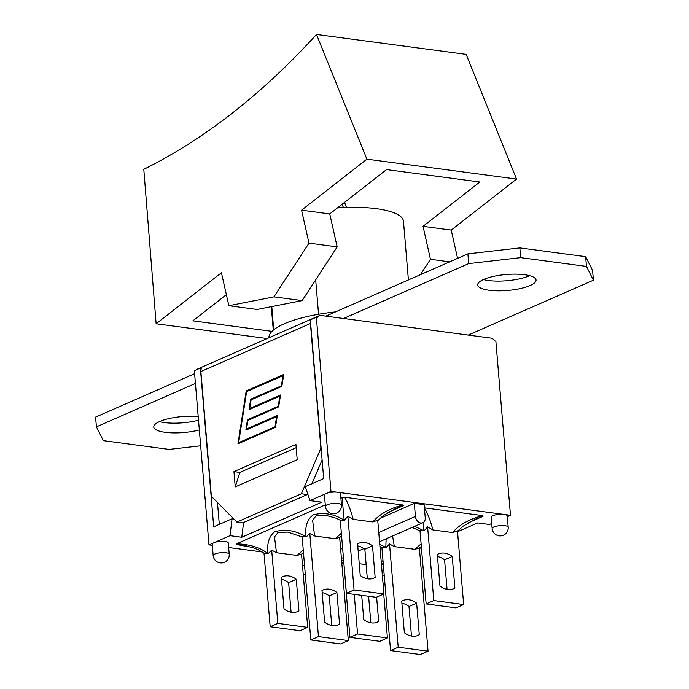 <?xml version="1.0" encoding="UTF-8"?>
<svg xmlns="http://www.w3.org/2000/svg" width="689" height="689" viewBox="0 0 689 689"><rect width="100%" height="100%" fill="white"/><g stroke="black" fill="none" stroke-linecap="round" stroke-linejoin="round"><path stroke-width="1.03" d="M507.319 516.672L510.48 515.286L495.856 341.098L494.874 340.969A6.201 4.651 -113.7 0 0 490.749 338.066L468.262 335.078L593.41 280.199L592.592 270.45L585.641 256.661L519.851 247.911L467.883 253.862L325.88 316.13M194.608 373.696L95.59 417.112L96.408 426.861L103.359 440.65L169.149 449.4L200.663 445.792M159.409 421.625A29.257 8.018 175.2 0 0 164.404 422.581A29.257 8.018 175.2 0 0 198.518 420.195M483.377 279.562A29.257 8.018 175.2 0 0 488.372 280.518A29.257 8.018 175.2 0 0 529.591 275.678M199.336 429.936A29.257 8.018 -4.8 0 1 165.222 432.322A29.257 8.018 -4.8 0 1 153.768 427.008A29.257 8.018 -4.8 0 1 168.409 418.714A29.257 8.018 -4.8 0 1 198.208 416.526M195.426 383.437L96.408 426.861M489.19 290.258A29.257 8.018 -4.8 0 1 477.735 284.945A29.257 8.018 -4.8 0 1 506.226 274.506A29.257 8.018 -4.8 0 1 536.051 280.044A29.257 8.018 -4.8 0 1 520.117 288.631A29.257 8.018 -4.8 0 1 489.19 290.258M468.262 335.078L321.065 315.493A6.201 4.651 -113.7 0 0 319.076 315.751L197.08 369.252A6.201 4.651 66.3 0 0 195.995 369.993M593.41 280.199L586.46 266.402L520.669 257.652L468.701 263.603L343.553 318.482M468.701 263.603L467.883 253.862M586.46 266.402L585.641 256.661M520.669 257.652L519.851 247.911M335.491 311.91A74.386 20.377 175.2 0 0 284.152 323.821A74.386 20.377 175.2 0 0 268.934 337.739M273.722 329.816L271.776 306.571L302.135 300.602L337.171 246.895L329.755 213.926L386.529 169.597L479.811 182.008L423.046 226.337L430.453 259.305L420.436 274.661M408.405 279.941L403.478 221.298A69.425 19.016 175.2 0 0 337.619 207.785M341.684 204.616A26.656 10.929 -12.2 0 1 343.251 207.268L343.294 207.484M343.751 202.997A29.756 12.195 -12.2 0 1 346.007 205.735A29.756 12.195 -12.2 0 1 346.386 207.372M318.568 314.27L315.674 279.855M271.991 331.357L192.86 320.833L226.371 294.659M457.582 258.375L451.226 230.092L516.543 179.08L466.152 54.362L316.501 34.45L366.892 159.168L301.575 210.179L308.982 243.148L273.955 296.856L228.851 305.718L257.031 309.473L271.776 306.571M451.226 230.092L423.046 226.337M366.892 159.168L516.543 179.08M329.755 213.926L301.575 210.179M449.633 261.863L430.453 259.305M228.851 305.718L221.445 272.749L156.127 323.761L143.794 169.322A909.299 546.782 -82.4 0 0 316.501 34.45M267.134 338.532L156.127 323.761M337.171 246.895L308.982 243.148M302.135 300.602L273.955 296.856M510.48 515.286L504.098 514.433A8.061 2.205 -4.8 0 1 507.25 515.897L508.198 527.188A8.061 2.205 175.2 0 0 505.046 525.724A8.061 2.205 175.2 0 0 496.528 526.172A8.061 2.205 175.2 0 0 492.144 528.532L491.197 517.25A8.061 2.205 -4.8 0 1 495.58 514.881A8.061 2.205 -4.8 0 1 504.098 514.433L337.369 492.247A8.061 2.205 -4.8 0 1 340.521 493.712L341.468 505.003A8.061 2.205 175.2 0 0 338.316 503.538A8.061 2.205 175.2 0 0 329.79 503.986A8.061 2.205 175.2 0 0 325.406 506.346L324.459 495.064A8.061 2.205 -4.8 0 1 326.104 493.539L309.972 500.61L321.754 502.178L241.779 537.256L229.997 535.68L232.081 518.757L213.693 526.818L200.361 368.081L201.567 368.107A6.201 4.651 66.3 0 0 200.887 371.543L211.368 496.304L236.861 522.081L242.761 522.865L307.277 494.564L301.386 493.78L320.902 448.263L310.429 323.511A6.201 4.651 -113.7 0 1 310.506 321.72M330.978 491.403L326.104 493.539A8.061 2.205 -4.8 0 1 337.369 492.247L330.978 491.403L316.354 317.216L317.336 317.345A6.201 4.651 -113.7 0 1 319.076 315.751M307.656 493.694L307.277 494.564M322.116 459.959L311.919 483.747M301.386 493.78L236.861 522.081M316.354 317.216L310.351 319.842L323.684 478.588L305.296 486.649L309.972 500.61M200.361 368.081L194.358 370.708L208.991 544.896L212.307 545.335M217.474 502.479L219.309 524.355M457.539 531.762L477.692 522.925L489.474 524.493L491.722 523.511M229.997 535.68L213.866 542.76A8.061 2.205 -4.8 0 1 225.122 541.468A8.061 2.205 -4.8 0 1 228.274 542.932L229.222 554.223A8.061 2.205 175.2 0 0 226.07 552.759A8.061 2.205 175.2 0 0 217.552 553.207A8.061 2.205 175.2 0 0 213.168 555.567A8.061 8.061 0 0 0 221.867 562.922A8.061 8.061 0 0 0 229.222 554.223M228.662 547.514L262.251 551.984M381.646 564.549A8.061 2.205 -4.8 0 1 383.291 564.11M419.429 548.478L421.418 547.609M424.415 507.862L482.731 515.622L483.075 516.302L467.771 523.011M246.257 545.826L236.74 544.56L236.396 543.879L325.286 504.899M340.883 498.061L344.629 497.243L402.996 505.011L403.341 505.692L388.045 512.401M380.009 518.395L414.322 503.349L424.14 504.649L425.242 517.723A6.201 4.651 -113.7 0 1 422.822 522.744A6.201 4.651 -113.7 0 1 415.424 516.414L378.761 532.494M457.496 531.245L463.008 526.258L474.902 519.325L483.075 516.302M482.731 515.622C469.364 519.024 459.313 524.673 452.587 532.571L432.89 529.953C430.582 520.901 427.757 513.572 424.415 507.948M432.89 529.953L427.611 526.887L433.803 600.567L463.654 604.537L457.462 530.857L452.587 532.571M382.989 560.562L381.232 561.923M366.143 564.635L359.245 563.723M343.742 561.457L341.572 560.235M383.73 594.013L387.425 637.962L379.768 641.321L349.917 637.351L343.932 563.774M423.175 522.563L423.916 530.797L414.7 526.31M386.15 538.832L385.78 547.488L379.742 544.207M385.78 547.488L381.878 547.35L390.551 650.58L398.199 647.221L428.05 651.191L420.402 654.55L390.551 650.58M423.916 530.797L419.997 530.633L426.147 603.926L433.803 600.567M427.611 526.887L424.011 530.943M421.1 543.845L414.899 549.34L394.358 546.61L389.535 544L385.874 547.66M394.358 546.61L392.592 535.999M428.05 651.191L419.386 547.97L414.899 549.34M349.917 637.351L357.574 633.992L387.425 637.962M354.241 594.357L357.574 633.992M463.654 604.537L455.997 607.896L426.147 603.926M454.895 588.096A19.146 14.366 -113.7 0 1 453.775 588.664A19.146 14.366 -113.7 0 1 439.97 586.115L437.317 554.507A19.146 14.366 -113.7 0 1 438.428 553.939A19.146 14.366 -113.7 0 1 452.242 556.497L454.895 588.096L452.604 589.104M447.066 589.396L444.586 559.847L452.242 556.497M444.586 559.847A19.146 14.366 66.3 0 0 437.489 556.566M376.616 597.13L378.666 621.53A19.146 14.366 -113.7 0 1 377.546 622.098A19.146 14.366 -113.7 0 1 363.74 619.54L361.708 595.348M370.837 622.822L368.606 596.269M376.375 622.529L378.666 621.53M389.535 544L398.199 647.221M416.638 603.151L419.291 634.758A19.146 14.366 -113.7 0 1 418.18 635.327A19.146 14.366 -113.7 0 1 404.365 632.769L401.713 601.161A19.146 14.366 -113.7 0 1 402.832 600.593A19.146 14.366 -113.7 0 1 416.638 603.151L408.99 606.501A19.146 14.366 66.3 0 0 401.885 603.219M411.471 636.05L408.99 606.501M417 635.758L419.291 634.758M395.15 508.723L403.341 505.692M402.996 505.011C389.629 508.413 379.579 514.063 372.852 521.961L353.156 519.342C350.83 510.239 347.988 502.867 344.629 497.243M353.156 519.342L347.876 516.276L354.068 589.956L383.919 593.927L377.727 520.247L372.852 521.961M303.255 549.951L297.045 555.446L276.504 552.716L274.489 536.92L278.08 532.451L287.985 532.106M342.071 497.536L344.181 520.186C334.234 513.951 323.985 512.16 313.426 514.786C307.26 519.05 304.805 526.413 306.045 536.877C295.641 530.427 285.143 528.739 274.558 531.839C269.063 536.24 266.858 543.5 267.926 553.62L263.999 553.06L270.183 626.74L277.839 623.381L307.69 627.36L301.532 554.077L297.045 555.446M267.926 553.62C260.184 547.454 249.676 544.207 236.396 543.879M236.74 544.56L252.088 547.359L258.013 549.684L264.008 553.146M268.004 553.784L271.681 550.098L276.504 552.716M306.045 536.877L302.144 536.74L310.817 639.969L318.464 636.61L348.315 640.581L340.667 643.939L310.817 639.969M344.19 520.186L340.263 520.031L346.412 593.315L354.068 589.956M347.876 516.276L344.285 520.324M341.365 533.234L335.164 538.729L314.623 535.999L309.8 533.389L306.14 537.05M314.623 535.999L312.599 520.204L316.191 515.734L325.923 515.363L336.266 518.24L340.28 520.264M348.315 640.581L339.651 537.36L335.164 538.729M271.681 550.098L277.839 623.381M309.8 533.389L318.464 636.61M331.736 625.44L329.256 595.899A19.146 14.366 66.3 0 0 322.151 592.618M336.904 592.54L339.556 624.148A19.146 14.366 -113.7 0 1 338.445 624.716A19.146 14.366 -113.7 0 1 324.631 622.158L321.978 590.551A19.146 14.366 -113.7 0 1 323.098 589.982A19.146 14.366 -113.7 0 1 336.904 592.54L329.256 595.899M337.266 625.147L339.556 624.148M383.919 593.927L376.263 597.285L346.412 593.315M367.332 578.786L364.851 549.236A19.146 14.366 66.3 0 0 357.755 545.955M372.87 578.493L375.161 577.485A19.146 14.366 -113.7 0 1 374.041 578.062A19.146 14.366 -113.7 0 1 360.235 575.504L357.582 543.897A19.146 14.366 -113.7 0 1 358.693 543.328A19.146 14.366 -113.7 0 1 372.508 545.886L375.161 577.485M364.851 549.236L372.508 545.886M307.69 627.36L300.034 630.711L270.183 626.74M291.102 612.211L288.622 582.67A19.146 14.366 66.3 0 0 281.525 579.389M284.006 608.93L281.353 577.322A19.146 14.366 -113.7 0 1 282.464 576.753A19.146 14.366 -113.7 0 1 296.279 579.311L298.931 610.919A19.146 14.366 -113.7 0 1 297.812 611.487A19.146 14.366 -113.7 0 1 284.006 608.93M288.622 582.67L296.279 579.311M296.64 611.918L298.931 610.919M303.306 575.108A6.201 4.651 66.3 0 0 303.823 574.927L305.296 574.281M414.322 503.349L415.424 516.414M213.168 555.567L212.221 544.284A8.061 2.205 -4.8 0 1 213.866 542.76L208.991 544.896M232.081 518.757L233.804 518.981M243.596 522.495L241.779 537.256M280.518 394.986L278.666 406.889L247.902 420.376L246.559 428.971L277.322 415.484L275.471 427.378L237.955 443.828L246.197 390.939L283.713 374.489L281.853 386.391L251.097 399.878L249.754 408.474L280.518 394.986M235.233 486.899L297.209 459.727L295.925 444.439L233.95 471.612L235.233 486.899L239.841 472.396L233.95 471.612M280.501 395.107L249.754 408.474M283.696 374.609L246.395 390.964L238.17 443.742M277.305 415.605L246.559 428.971M238.67 442.657L275.238 426.732L276.616 416.656L245.852 430.143L247.48 419.696L278.434 406.234L279.803 396.158L249.048 409.645L250.675 399.207L281.629 385.737L282.998 375.66L246.619 391.619L238.67 442.657L275.238 426.732M249.263 409.55L250.865 399.232M246.068 430.048L247.678 419.722M275.049 426.706L276.616 416.656M247.48 419.696L278.434 406.234M278.244 406.209L279.803 396.158M250.675 399.207L281.629 385.737M281.431 385.711L282.998 375.66M296.192 447.686L239.841 472.396M200.887 371.543L310.429 323.511M342.64 548.332L340.642 549.211M304.521 565.049L302.531 565.919M384.238 575.401A8.061 2.205 175.2 0 0 382.404 575.901M273.275 330.186L271.302 306.665M344.595 202.342L346.007 205.735M383.205 563.077L381.465 564.73M341.761 562.457L343.742 563.757M379.94 546.523L381.904 547.583M412.143 527.429L420.014 530.875M421.315 546.36L419.403 548.194M395.176 508.715L383.291 515.639L377.761 520.634M303.47 552.466L301.558 554.3M287.804 532.08L302.17 536.972M341.58 535.749L339.668 537.584M341.417 558.443L343.415 557.565M358.185 551.088L363.93 548.573M379.536 541.726L422.822 522.744M492.144 528.532A8.061 8.061 0 0 0 500.843 535.887A8.061 8.061 0 0 0 508.198 527.188M325.406 506.346A8.061 8.061 0 0 0 334.113 513.701A8.061 8.061 0 0 0 341.468 505.003M383.041 583.488A8.061 8.061 0 0 0 385.005 584.591"/></g></svg>
